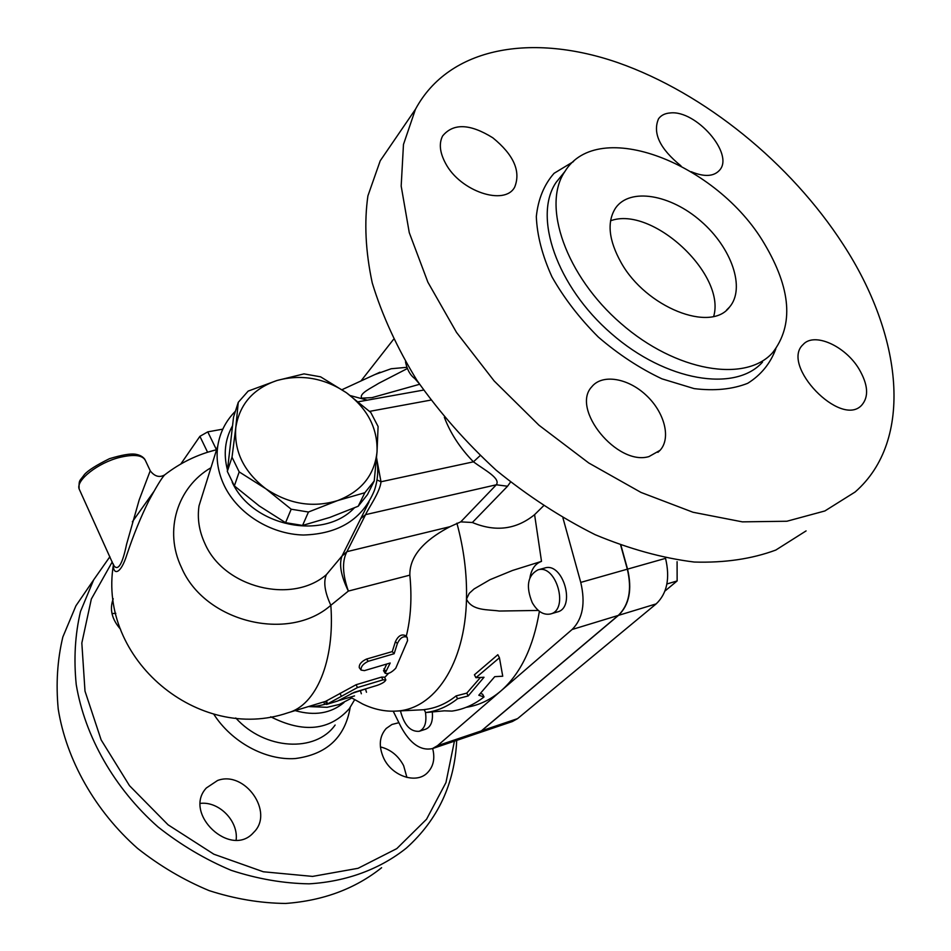 <?xml version="1.0" encoding="UTF-8"?>
<svg xmlns="http://www.w3.org/2000/svg" width="951" height="951" viewBox="0 0 951 951"><rect width="100%" height="100%" fill="white"/><g stroke="black" fill="none" stroke-linecap="round" stroke-linejoin="round"><path stroke-width="1.43" d="M381.613 867.716C355.187 888.781 323.185 900.692 285.609 903.45C260.348 903.188 234.849 898.909 209.101 890.611C183.721 880.055 159.887 865.992 137.61 848.435C95.017 810.823 66.356 759.837 58.225 709.066C55.836 683.852 57.369 659.839 62.837 637.015L75.937 605.775L89.869 585.388M406.921 777.442L403.64 765.674C398.338 755.676 390.588 749.424 380.4 746.915M236.133 840.09C238.594 821.188 219.158 801.229 200.423 803.369M115.82 613.336L111.98 613.561M454.423 741.162L445.96 782.566L426.547 819.239L396.793 848.613L358.063 868.299L312.582 876.406L263.32 871.77L213.88 854.224L168.077 824.814L129.502 785.681L101.151 739.914L84.996 691.115L81.834 643.019L91.344 599.023L112.254 561.898M109.9 556.704L93.662 579.86L80.502 611.469C75.07 634.602 73.655 658.984 76.235 684.613C84.817 736.288 114.358 788.367 158.009 826.93C180.821 844.952 205.19 859.407 231.117 870.308C257.4 878.914 283.386 883.42 309.087 883.836C346.782 881.589 380.234 868.976 406.386 848.066C437.9 819.726 454.685 783.838 456.718 740.377M120.575 629.289C111.814 619.327 109.365 609.151 113.24 598.761M217.553 780.498C244.882 770.084 274.625 812.475 253.667 832.422C230.927 858.967 182.521 813.509 206.331 787.987L217.553 780.498M432.657 748.532C435.225 758.625 433.406 766.779 427.189 773.008C416.027 784.23 391.86 776.087 383.657 758.09C378.45 746.19 379.306 736.312 386.213 728.454L391.943 724.472L398.909 722.689M354.723 699.591L349.255 708.757C329.557 730.618 303.369 733.292 270.702 716.781M476.653 733.637L512.351 721.547L517.57 718.635L656.178 603.885C667.091 593.495 670.217 578.315 665.545 558.356L665.45 557.999M620.955 545.351L627.553 569.126C632.32 589.465 629.3 604.872 618.495 615.368L481.575 730.796L476.427 733.708M666.913 583.973L677.136 580.942L677.088 561.672M343.965 702.563C330.948 713.416 314.662 716.103 295.131 710.611M713.702 316.362C726.041 274.043 651.851 205.368 610.542 220.798M621.181 262.738C608.569 240.092 606.726 221.809 615.642 207.912C630.049 187.395 670.586 194.444 701.018 221.286C731.699 247.807 745.798 288.391 729.476 307.149C710.635 332.933 646.05 307.387 621.181 262.738M806.079 530.908L775.802 550.058C751.837 558.95 724.662 562.944 694.266 562.041C662.467 558.118 629.431 549 595.16 534.688C560.864 517.487 527.9 496.03 496.256 470.281C466.121 442.572 439.707 412.615 416.99 380.412C396.959 347.65 382.04 315.138 372.233 282.875C365.541 251.468 364.102 222.475 367.906 195.87L380.222 160.79L395.022 139.155M843.18 244.455C902.404 335.204 914.315 440.289 855.115 492L824.874 510.96L786.881 521.243L742.362 521.861L693.017 512.256L640.998 492.428L588.776 462.994L538.979 425.228L494.151 380.959L456.539 332.446L427.867 282.174L409.263 232.626L401.179 186.075L403.474 144.457L415.468 109.258C449.288 46.361 532.643 32.952 618.459 62.861C704.655 93.269 790.602 163.156 843.18 244.455M764.212 243.432C791.137 288.676 793.954 325.076 772.652 352.643C745.56 383.134 675.935 371.603 621.015 323.53C565.797 275.826 541.547 205.523 564.882 171.537C598.191 116.676 717.09 163.346 764.212 243.432M858.919 368.833C868.132 384.584 869.059 396.722 861.677 405.233C840.803 428.116 780.141 365.065 803.108 344.559C813.985 331.935 845.023 345.677 858.919 368.833M648.986 456.575C617.223 466.24 570.576 408.894 591.784 386.795C602.138 373.743 627.755 377.927 646.014 395.105C664.464 412.08 671.347 438.149 660.042 450.334L648.986 456.575M445.662 163.536C439.79 152.683 438.768 143.482 442.631 135.934C453.306 123.012 470.02 123.63 492.796 137.788C513.754 154.858 521.041 171.311 514.669 187.145C504.767 206.201 460.308 191.436 445.662 163.536M681.011 165.902C659.935 148.832 652.434 133.128 658.52 118.816C661.064 115.285 664.975 113.324 670.241 112.955C695.977 109.841 734.303 153.824 719.729 170.027C713.939 176.613 704.418 177.171 691.187 171.703M79.86 490.526L79.099 488.862C75.866 480.184 97.977 462.84 119.481 457.467C134.376 453.924 143.102 455.113 145.658 461.033L150.234 470.769L139.203 499.857L126.578 544.293C122.548 563.598 118.399 570.862 114.156 566.083L113.014 563.574M364.839 492.725L337.653 500.571C361.416 491.394 374.551 475.108 377.036 451.737L374.219 480.98L364.839 492.725L358.218 506.229L367.478 494.603L374.219 480.98M291.196 509.213L265.828 488.766C288.89 504.173 312.831 508.107 337.653 500.571L308.445 512.018L291.196 509.213L285.573 522.681L302.573 525.428L329.807 517.439L358.218 506.229M346.426 392.739L370.759 412.449L378.094 426.512L377.036 451.737C377.737 428.259 367.538 408.585 346.426 392.739C324.422 377.999 301.265 373.933 276.955 380.507L304.011 373.886L320.57 376.822L346.426 392.739M232.02 457.217L235.777 427.688C233.982 451.582 244.003 471.946 265.828 488.766L239.188 471.898L232.02 457.217L227.313 471.399L234.362 485.902L259.278 505.98L285.573 522.681M248.175 391.087L276.955 380.507C253.216 388.602 239.486 404.318 235.777 427.688L238.261 402.332L248.175 391.087M238.261 402.332L233.542 417.085L227.313 471.399M302.573 525.428L308.445 512.018M234.362 485.902L239.188 471.898M425.43 712.144C426.904 722.38 424.835 728.763 419.201 731.307C410.404 731.913 404.151 725.114 400.454 710.872M432.289 712.014C433.097 721.227 430.91 726.944 425.715 729.167L419.201 731.307M532.251 602.661C525.665 586.41 527.567 575.474 537.981 569.851C556.252 563.836 569.292 609.924 550.439 613.989C543.473 615.297 537.41 611.529 532.251 602.661M544.626 568.032L544.875 567.973C563.182 561.958 576.187 607.891 557.298 611.968L550.653 613.93M416.514 379.687C410.963 376.513 407.301 370.569 405.506 361.867M664.951 591.046L677.136 580.942M539.395 611.303C533.333 647.262 520.518 673.795 500.951 690.913C490.347 699.936 478.769 705.404 466.204 707.318M562.956 517.974L580.752 582.404C585.626 603.196 582.749 618.899 572.098 629.503L437.448 745.715L432.384 748.615C420.615 751.017 410.095 743.67 400.823 726.552L393.215 711.205M543.437 505.944L534.593 514.657L541.511 561.375C535.354 563.563 531.502 568.96 529.957 577.566M432.61 748.544L476.213 733.78L481.361 730.879L618.269 615.428C629.075 604.943 632.094 589.537 627.327 569.185L620.682 545.244M425.644 712.549L444.39 710.825L451.951 711.098C463.446 709.434 474.133 704.715 484.023 696.952L478.805 695.24L494.746 676.66L502.734 676.22L499.441 657.771L475.916 677.694L484.011 677.255L468.201 695.942L457.538 698.723C447.743 706.534 437.115 711.146 425.644 712.549L424.158 709.601C435.653 708.305 446.304 703.74 456.111 695.906L466.763 693.136L480.469 677.445M484.023 696.952L482.585 694.171L480.683 693.552M499.441 657.771L497.837 654.716L474.418 674.782L475.916 677.694M468.201 695.942L466.763 693.136M457.538 698.723L456.111 695.906M354.545 695.906L339.448 700.364M326.371 703.918L324.541 704.394C317.337 706.272 312.57 706.819 310.264 706.022M351.311 693.576L370.343 687.442M397.375 643.53C400.086 637.812 403.319 635.72 407.111 637.253L407.587 640.594L395.723 668.28C391.408 672.714 387.877 674.366 385.107 673.225L390.195 663.013L364.423 670.621L361.071 670.075C360.75 666.699 363.151 663.762 368.287 661.278L394.13 653.729L397.375 643.53L395.426 641.628C398.124 635.993 401.37 633.948 405.162 635.482L406.79 636.968M359.478 667.971L359.276 667.685C358.955 664.392 361.332 661.527 366.42 659.102L392.264 651.59L395.426 641.628M392.264 651.59L394.13 653.729M383.622 670.824L386.7 664.048M326.692 704.394L337.807 700.97L354.2 692.34L377.024 685.421C382.112 683.638 385.06 681.808 385.856 679.917L382.968 679.858L357.505 687.537L326.526 704.453L325.611 701.362L356.054 684.744L381.517 677.1L384.454 677.16L385.785 679.763M288.735 712.549L325.611 701.362M384.644 677.54L388.472 673.415M406.232 636.445C410.832 618.114 412.045 597.68 409.845 575.141C409.358 552.59 430.506 536.911 449.942 526.711L346.96 551.663L342.075 555.919C338.841 564.074 340.933 575.795 348.363 591.082C342.598 574.606 342.003 561.672 346.592 552.305L342.075 555.919L326.407 574.642C291.826 604.634 223.972 587.706 204.929 543.639C199.139 531.169 197.166 518.58 199.021 505.849L204.465 488.457M210.956 467.737C177.397 487.185 163.655 530.575 181.475 567.521C204.62 622.085 288.498 642.686 330.829 605.3L348.363 591.082L409.845 575.141M222.807 429.151L207.77 431.861L199.9 436.343L180.785 464.04M113.395 564.418L113.395 564.846C112.86 574.356 120.266 576.116 127.054 554.183C133.544 534.795 140.76 517.094 148.713 501.058C156.237 486.96 161.527 478.258 164.606 474.953C180.191 462.828 197.523 454.412 216.602 449.704L207.413 452.284M150.329 470.947C154.692 476.487 159.459 477.818 164.606 474.953L165.296 474.406M153.646 491.845L132.367 521.79M144.956 459.511C143.03 456.682 139.761 454.899 135.149 454.174C130.18 453.496 121.621 455.006 109.46 458.691C96.42 465.122 88.074 470.412 84.425 474.537C79.408 481.729 78.909 479.173 79.099 488.862L113.395 564.846C97.727 659.091 198.616 743.432 287.868 712.81C315.946 705.523 335.037 661.432 330.829 605.3C324.731 592.045 323.257 581.834 326.407 574.642M534.593 514.657C516.215 529.564 495.471 532.18 472.362 522.503L507.549 486.234L510.497 482.109M358.848 701.886L360.952 703.062M538.314 610.447L499.323 611.041C487.911 609.329 472.207 611.124 466.489 599.118L469.235 593.341L474.074 588.954L490.038 579.67L512.53 570.457L541.511 561.375M472.362 522.503L460.748 521.861L449.942 526.711M352.286 698.236L362.7 704.037C373.969 709.387 385.131 711.74 396.187 711.086C434.06 709.601 465.146 664.535 466.489 599.118C467.084 574.202 463.886 548.893 456.896 523.181M419.581 384.287L372.019 397.625L361.725 398.148C358.705 393.583 371.377 387.996 378.676 383.324L407.408 368.524M418.797 383.134L414.933 378.736M367.359 400.157L350.396 395.616M374.86 374.575L391.17 368.75L406.945 367.312M346.592 552.305L365.6 514.634C368.227 508.476 380.138 492.047 380.994 481.765L377.048 460.581M369 502.021L360.798 518.485L365.6 514.634L496.327 484.784L460.748 521.861M444.343 417.299C450.405 433.287 460.106 448.135 473.432 461.829L480.124 455.624M377 479.934L380.994 481.765L473.432 461.829C484.606 470.103 500.904 478.341 496.327 484.784L507.549 486.234M235.42 411.212C225.803 420.889 219.919 432.455 217.779 445.924C215.877 459.274 218.041 472.516 224.281 485.652C237.798 513.73 270.571 534.212 303.393 535.021C338.877 533.975 362.533 519.163 374.349 490.573C377.939 480.005 378.676 469.069 376.572 457.764M227.444 469.925C223.354 454.186 224.971 439.6 232.317 426.143M354.307 507.929C323.221 540.964 252.312 526.497 232.163 482.169M360.964 380.971L393.488 339.412M213.69 714.058C231.616 742.196 265.519 760.55 295.155 758.565C326.692 754.476 345.035 737.453 350.17 707.52M335.121 725.042C315.542 752.871 264.711 750.161 235.777 717.981M481.575 730.796L517.57 718.635M627.553 569.126L665.545 558.356M618.495 615.368L656.178 603.885M762.512 362.129C735.337 392.644 665.985 381.41 611.469 333.706C556.644 286.37 532.762 216.364 556.157 182.33L562.421 174.58M573.56 161.527L554.076 173.308C544.079 184.672 538.147 199.104 536.316 216.614C537.089 235.491 542.308 255.581 551.984 276.884C564.086 298.21 579.539 318.276 598.334 337.07C618.507 354.414 639.702 368.334 661.932 378.831L694.159 388.614C714.605 391.099 732.46 389.328 747.712 383.301C760.955 375.027 770.334 363.544 775.838 348.862M360.393 690.747L361.356 693.766M323.934 701.874L324.541 704.394M366.42 659.102L368.287 661.278M383.954 668.755L385.607 671.299M381.517 677.1L382.968 679.858M356.054 684.744L357.505 687.537M340.018 693.315L341.326 696.239M326.597 701.018L327.56 704.097M216.459 449.728L207.77 431.861M199.9 436.343L207.58 452.224M627.327 569.185L580.752 582.404M360.798 518.485L342.324 555.408M369.57 411.379L430.803 400.098M618.269 615.428L572.098 629.503M481.361 730.879L437.448 745.715M93.662 579.86L75.937 605.775M308.457 706.569L327.085 707.306L339.4 704.441L351.846 697.986M729.476 307.149L726.588 310.026M415.468 109.258L380.222 160.79M564.882 171.537L562.374 174.639M660.042 450.334L657.89 452.355M544.875 567.973L537.981 569.851M365.553 689.237L366.492 692.257M361.071 670.075L359.276 667.685M385.107 673.225L383.491 670.61M396.187 711.086L424.217 709.708M372.019 397.625L373.244 397.399M342.027 389.684L379.996 372.21M217.779 445.924L204.37 488.778M350.384 697.178L362.7 704.037M423.552 390.076L358.337 401.774"/></g></svg>
